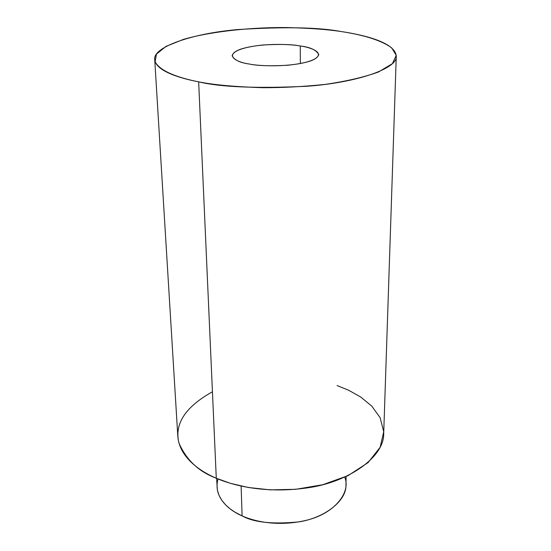 <?xml version="1.0" encoding="UTF-8"?>
<svg xmlns="http://www.w3.org/2000/svg" width="551" height="551" viewBox="0 0 551 551"><rect width="100%" height="100%" fill="white"/><g stroke="black" fill="none" stroke-linecap="round" stroke-linejoin="round"><path stroke-width="0.83" d="M344.706 477.194C351.276 492.215 334.491 513.856 305.819 520.419C277.69 526.949 253.963 521.322 242.096 515.881C229.278 510.446 212.824 497.202 218.024 478.964M154.735 59.68L177.821 436.371C179.399 456.889 199.193 470.967 216.281 478.227L198.656 81.844C213.389 84.833 234.671 86.782 262.496 87.699C282.367 87.761 303.174 86.665 324.932 84.427C346.159 81.355 364.004 77.216 378.461 72.002L392.395 63.668L396.238 55.362L391.768 47.985C380.08 39.162 358.97 34.245 341.179 31.545C327.521 29.43 309.173 28.101 286.141 27.55C254.438 27.281 213.209 30.815 183.566 39.341L165.989 46.387L156.45 54.129L155.141 61.733C159.866 71.451 179.502 78.111 198.656 81.844C178.579 78.049 155.74 70.59 154.735 59.68C152.455 47.179 192.024 33.439 237.908 29.554C284.55 26.648 318.974 27.316 341.179 31.545C362.682 34.727 395.308 42.145 396.265 56.305C397.753 68.524 356.711 82.705 306.955 86.259C256.518 88.601 220.414 87.127 198.656 81.844L216.281 478.227C233.803 485.858 266.298 493.82 307.623 487.835C349.382 482.042 384.467 456.538 383.703 433.499L396.265 56.305M300.274 45.981C311.377 47.345 328.231 53.681 311.177 60.727C291.651 67.491 258.867 66.251 249.204 64.006C237.336 62.421 222.9 55.493 241.173 48.998C261.022 42.868 290.535 44.039 300.274 45.981C292.312 44.355 279.75 44.039 262.593 45.024C243.638 47.076 233.486 50.651 232.129 55.768C234.265 59.99 239.954 62.738 249.204 64.006C257.11 65.769 269.894 66.189 287.539 65.273C306.955 63.234 317.376 59.66 318.788 54.556C316.274 49.969 310.103 47.111 300.274 45.981L300.35 63.585L300.274 45.981M337.06 385.535L348.859 390.356L360.767 397.064L371.753 406.094L380.142 417.706L383.716 431.715L380.162 447.24L368.109 462.571L348.094 475.616L322.748 484.728L295.729 489.309L270.252 489.867L248.232 487.477L230.304 483.296L216.281 478.227C198.828 471.732 186.396 460.03 178.979 443.114C174.13 424.056 185.288 406.941 212.438 391.775M216.612 478.371L217.321 489.86L219.071 495.514L222.005 500.604L225.8 505.067L230.166 508.883L234.857 512.093L242.096 515.881L241.118 486.085L242.096 515.881C253.818 522.451 272.807 524.442 299.062 521.852C324.932 517.837 346.641 500.645 345.959 485.059L346.104 476.56"/></g></svg>
